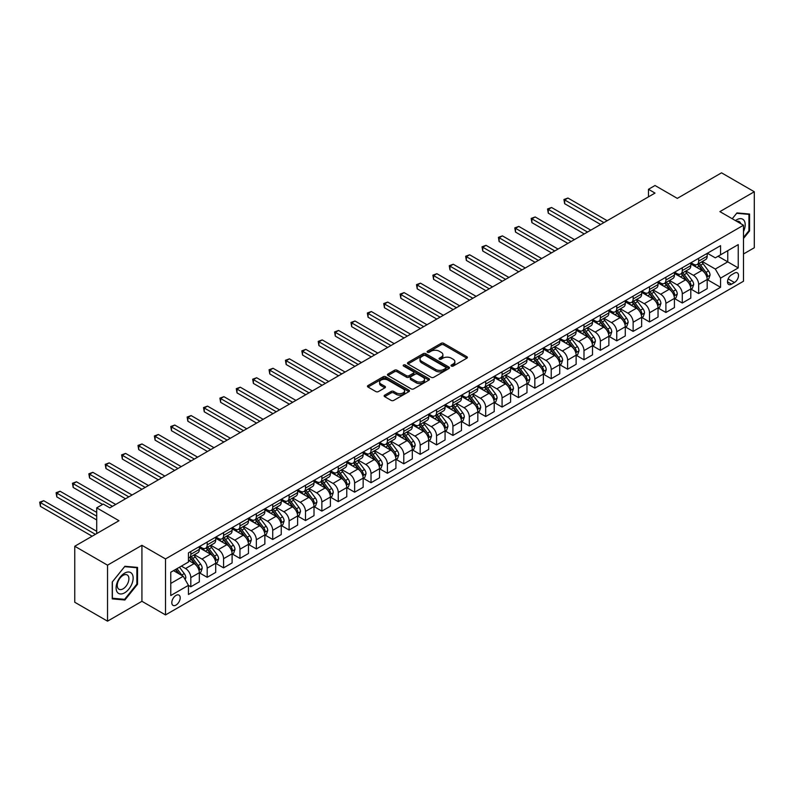 <?xml version="1.0" encoding="UTF-8"?>
<svg xmlns="http://www.w3.org/2000/svg" width="794" height="794" viewBox="0 0 794 794"><rect width="100%" height="100%" fill="white"/><g stroke="black" fill="none" stroke-linecap="round" stroke-linejoin="round"><path stroke-width="1.19" d="M451.389 366.074A1.27 0.734 0 0 0 453.195 366.074L466.862 358.183A1.816 1.052 0 0 0 467.398 357.439A1.816 1.052 0 0 0 466.862 356.695L443.707 343.326A1.816 1.052 0 0 0 441.136 343.326L427.47 351.216A1.27 0.734 0 0 0 427.093 351.742A1.27 0.734 0 0 0 427.47 352.258A1.27 0.734 0 0 0 429.266 352.258L431.033 351.236A5.826 3.365 0 0 1 439.271 351.236L441.196 352.347A5.826 3.365 0 0 1 442.903 354.729A5.826 3.365 0 0 1 441.196 357.102L439.429 358.124A1.27 0.734 0 0 0 439.052 358.65A1.27 0.734 0 0 0 439.429 359.166A1.27 0.734 0 0 0 441.236 359.166L443.002 358.144A5.826 3.365 0 0 1 451.23 358.144L453.166 359.255A5.826 3.365 0 0 1 454.863 361.637A5.826 3.365 0 0 1 453.166 364.009L451.389 365.032A1.27 0.734 0 0 0 451.022 365.558A1.27 0.734 0 0 0 451.389 366.074L451.389 365.032M176 605.088A5.935 3.424 120 0 0 179.881 599.857A5.935 3.424 120 0 0 178.968 595.103A5.935 3.424 120 0 0 176 595.401A5.935 3.424 120 0 0 172.129 600.621A5.935 3.424 120 0 0 173.032 605.375A5.935 3.424 120 0 0 176 605.088M384.663 395.174A1.816 1.052 0 0 0 384.127 395.908A1.816 1.052 0 0 0 384.663 396.653L391.154 400.404A1.816 1.052 0 0 0 393.725 400.404L408.91 391.641A1.816 1.052 0 0 0 409.446 390.896A1.816 1.052 0 0 0 408.91 390.152L385.755 376.783A1.816 1.052 0 0 0 383.184 376.783L367.999 385.556A1.816 1.052 0 0 0 367.463 386.291A1.816 1.052 0 0 0 367.999 387.035L375.85 391.571A1.816 1.052 0 0 0 378.42 391.571L384.921 387.819A1.816 1.052 0 0 0 385.447 387.075A1.816 1.052 0 0 0 384.921 386.331L381.031 384.088A4.863 2.809 0 0 1 379.601 382.103A4.863 2.809 0 0 1 382.609 379.502A4.863 2.809 0 0 1 387.909 380.108L403.154 388.911A4.863 2.809 0 0 1 404.583 390.896A4.863 2.809 0 0 1 401.575 393.496A4.863 2.809 0 0 1 396.266 392.881L393.725 391.422A1.816 1.052 0 0 0 391.154 391.422L384.663 395.174L384.663 396.653M743.492 253.991L754.3 247.748L754.3 191.751L721.538 172.834L677.302 198.371L655.02 185.508L648.47 189.3L655.02 193.081L109.82 507.852L103.26 504.071L96.709 507.852L96.709 533.578M107.527 565.169L107.527 621.166L141.928 601.296L141.928 545.309L107.527 565.169L74.755 546.252L118.991 520.715L96.709 507.852M141.928 545.309L165.519 558.926L743.492 225.238L743.492 281.235L165.519 614.923L165.519 558.926M754.3 191.751L719.9 211.621L743.492 225.238M431.162 377.309A1.816 1.052 0 0 0 433.732 377.309L448.918 368.545A1.816 1.052 0 0 0 449.454 367.801A1.816 1.052 0 0 0 448.918 367.056L425.763 353.687A1.816 1.052 0 0 0 423.192 353.687L408.007 362.451A1.816 1.052 0 0 0 407.471 363.195A1.816 1.052 0 0 0 408.007 363.94L431.162 377.309M404.077 366.352A1.27 0.734 0 0 1 405.367 366.53L405.367 365.012L428.909 378.609A1.816 1.052 0 0 1 429.445 379.353A1.816 1.052 0 0 1 428.909 380.098L413.734 388.862A1.816 1.052 0 0 1 411.163 388.862L388.008 375.493L394.499 371.761L394.499 370.252L388.008 374.004A1.816 1.052 0 0 0 387.472 374.748A1.816 1.052 0 0 0 388.008 375.493L388.008 374.004M394.499 371.761A1.816 1.052 0 0 1 397.069 371.761L397.069 370.252A1.816 1.052 0 0 0 394.499 370.252M397.069 370.252L406.468 375.671A1.816 1.052 0 0 0 409.039 375.671L413.346 373.19A1.816 1.052 0 0 0 413.882 372.446A1.816 1.052 0 0 0 413.346 371.701L403.57 366.054A1.27 0.734 0 0 1 403.193 365.538A1.27 0.734 0 0 1 403.987 364.853A1.27 0.734 0 0 1 405.367 365.012M107.527 621.166L74.755 602.249L74.755 546.252M734.44 273.136L731.562 274.803A5.747 3.315 120 0 0 727.81 279.865A5.747 3.315 120 0 0 728.684 284.47A5.747 3.315 120 0 0 731.562 284.183L734.44 282.515A5.747 3.315 120 0 0 738.202 277.453A5.747 3.315 120 0 0 737.318 272.848A5.747 3.315 120 0 0 734.44 273.136M707.385 253.276L715.315 257.852L720.555 254.824L720.555 245.664L188.456 552.872L188.456 562.033L170.76 572.246L170.76 595.55L188.456 585.337L188.456 594.488L720.555 287.289L720.555 278.128L715.315 269.047L702.283 261.524M720.555 254.824L738.241 244.612L738.241 267.915L720.555 278.128M141.928 601.296L165.519 614.923M648.47 189.3L648.47 196.862M718.064 256.264L727.761 261.861L727.761 250.666L738.241 244.612M715.315 269.047L727.761 261.861L738.241 267.915M170.76 583.441L183.206 576.255L173.509 570.658M188.456 585.406L190.808 586.776L190.808 577.615A7.414 4.278 -120 0 0 185.568 568.534L181.379 566.112M190.808 586.776L199.334 581.853L199.334 572.702A7.414 4.278 -120 0 0 194.083 563.621L188.456 560.365M199.522 572.891L207.194 577.317L207.194 568.157A7.414 4.278 -120 0 0 201.954 559.075L194.421 554.728M207.194 577.317L215.71 572.395L215.71 563.244A7.414 4.278 -120 0 0 210.47 554.162L199.334 547.731M215.908 563.432L223.58 567.859L223.58 558.698A7.414 4.278 -120 0 0 218.33 549.617L210.807 545.27M223.58 567.859L232.096 562.936L232.096 553.785A7.414 4.278 -120 0 0 226.856 544.704L215.71 538.272M232.295 553.974L239.957 558.4L239.957 549.24A7.414 4.278 -120 0 0 234.716 540.158L227.193 535.811M239.957 558.4L248.472 553.478L248.472 544.327A7.414 4.278 -120 0 0 243.232 535.245L232.096 528.814M248.671 544.515L256.343 548.942L256.343 539.781A7.414 4.278 -120 0 0 251.103 530.7L243.569 526.353M256.343 548.942L264.859 544.019L264.859 534.868A7.414 4.278 -120 0 0 259.618 525.787L248.472 519.355M265.057 535.057L272.719 539.483L272.719 530.323A7.414 4.278 -120 0 0 267.479 521.241L259.956 516.894M272.719 539.483L281.245 534.561L281.245 525.41A7.414 4.278 -120 0 0 276.004 516.328L264.859 509.897M281.443 525.598L289.105 530.025L289.105 520.864A7.414 4.278 -120 0 0 283.865 511.783L276.332 507.435M289.105 530.025L297.621 525.102L297.621 515.951A7.414 4.278 -120 0 0 292.381 506.87L281.245 500.438M297.819 516.14L305.492 520.566L305.492 511.405A7.414 4.278 -120 0 0 300.241 502.324L292.718 497.977M305.492 520.566L314.007 515.643L314.007 506.493A7.414 4.278 -120 0 0 308.767 497.411L297.621 490.98M314.206 506.681L321.868 511.108L321.868 501.947A7.414 4.278 -120 0 0 316.627 492.866L309.104 488.528M321.868 511.108L330.393 506.185L330.393 497.034A7.414 4.278 -120 0 0 325.143 487.953L314.007 481.521M330.582 497.223L338.254 501.649L338.254 492.488A7.414 4.278 -120 0 0 333.014 483.407L325.48 479.07M338.254 501.649L346.77 496.726L346.77 487.576A7.414 4.278 -120 0 0 341.529 478.494L330.393 472.063M346.968 487.764L354.63 492.191L354.63 483.03A7.414 4.278 -120 0 0 349.39 473.949L341.867 469.611M354.63 492.191L363.156 487.268L363.156 478.117A7.414 4.278 -120 0 0 357.915 469.036L346.77 462.604M363.354 478.306L371.016 482.732L371.016 473.571A7.414 4.278 -120 0 0 365.776 464.49L358.253 460.153M371.016 482.732L379.532 477.809L379.532 468.659A7.414 4.278 -120 0 0 374.292 459.577L363.156 453.146M379.731 468.847L387.403 473.274L387.403 464.113A7.414 4.278 -120 0 0 382.162 455.031L374.629 450.694M387.403 473.274L395.918 468.351L395.918 459.2A7.414 4.278 -120 0 0 390.678 450.119L379.532 443.687M396.117 459.389L403.779 463.815L403.779 454.654A7.414 4.278 -120 0 0 398.538 445.573L391.015 441.236M403.779 463.815L412.304 458.892L412.304 449.741A7.414 4.278 -120 0 0 407.054 440.66L395.918 434.229M412.493 449.93L420.165 454.357L420.165 445.196A7.414 4.278 -120 0 0 414.925 436.124L407.391 431.777M420.165 454.357L428.681 449.434L428.681 440.283A7.414 4.278 -120 0 0 423.44 431.202L412.304 424.77M428.879 440.472L436.551 444.898L436.551 435.737A7.414 4.278 -120 0 0 431.301 426.666L423.778 422.319M436.551 444.898L445.067 439.975L445.067 430.824A7.414 4.278 -120 0 0 439.826 421.743L428.681 415.312M445.265 431.013L452.927 435.44L452.927 426.279A7.414 4.278 -120 0 0 447.687 417.207L440.164 412.86M452.927 435.44L461.453 430.517L461.453 421.366A7.414 4.278 -120 0 0 456.203 412.284L445.067 405.853M461.642 421.554L469.314 425.981L469.314 416.82A7.414 4.278 -120 0 0 464.073 407.749L456.54 403.402M469.314 425.981L477.829 421.058L477.829 411.907A7.414 4.278 -120 0 0 472.589 402.826L461.453 396.395M478.028 412.096L485.69 416.522L485.69 407.362A7.414 4.278 -120 0 0 480.449 398.29L472.926 393.943M485.69 416.522L494.215 411.6L494.215 402.449A7.414 4.278 -120 0 0 488.975 393.367L477.829 386.936M494.414 402.637L502.076 407.064L502.076 397.913A7.414 4.278 -120 0 0 496.836 388.832L489.303 384.485M502.076 407.064L510.592 402.141L510.592 392.99A7.414 4.278 -120 0 0 505.351 383.909L494.215 377.478M510.79 393.179L518.462 397.605L518.462 388.455A7.414 4.278 -120 0 0 513.212 379.373L505.689 375.026M518.462 397.605L526.978 392.683L526.978 383.532A7.414 4.278 -120 0 0 521.737 374.45L510.592 368.019M527.176 383.72L534.838 388.147L534.838 378.996A7.414 4.278 -120 0 0 529.598 369.915L522.075 365.568M534.838 388.147L543.364 383.224L543.364 374.073A7.414 4.278 -120 0 0 538.114 364.992L526.978 358.56M543.553 374.262L551.225 378.688L551.225 369.538A7.414 4.278 -120 0 0 545.984 360.456L538.451 356.109M551.225 378.688L559.74 373.776L559.74 364.615A7.414 4.278 -120 0 0 554.5 355.533L543.364 349.102M559.939 364.803L567.611 369.23L567.611 360.079A7.414 4.278 -120 0 0 562.36 350.998L554.837 346.65M567.611 369.23L576.126 364.317L576.126 355.156A7.414 4.278 -120 0 0 570.886 346.075L559.74 339.643M576.325 355.345L583.987 359.771L583.987 350.62A7.414 4.278 -120 0 0 578.747 341.539L571.223 337.192M583.987 359.771L592.503 354.858L592.503 345.698A7.414 4.278 -120 0 0 587.262 336.616L576.126 330.185M592.701 345.886L600.373 350.313L600.373 341.162A7.414 4.278 -120 0 0 595.133 332.081L587.6 327.733M600.373 350.313L608.889 345.4L608.889 336.239A7.414 4.278 -120 0 0 603.648 327.158L592.503 320.726M609.087 336.428L616.749 340.854L616.749 331.703A7.414 4.278 -120 0 0 611.509 322.622L603.986 318.275M616.749 340.854L625.275 335.941L625.275 326.781A7.414 4.278 -120 0 0 620.035 317.699L608.889 311.268M625.474 326.969L633.136 331.396L633.136 322.245A7.414 4.278 -120 0 0 627.895 313.164L620.362 308.816M633.136 331.396L641.651 326.483L641.651 317.322A7.414 4.278 -120 0 0 636.411 308.241L625.275 301.809M641.85 317.511L649.522 321.937L649.522 312.786A7.414 4.278 -120 0 0 644.271 303.705L636.748 299.358M649.522 321.937L658.037 317.024L658.037 307.864A7.414 4.278 -120 0 0 652.797 298.782L641.651 292.351M658.236 308.052L665.898 312.479L665.898 303.328A7.414 4.278 -120 0 0 660.658 294.246L653.134 289.899M665.898 312.479L674.424 307.566L674.424 298.405A7.414 4.278 -120 0 0 669.173 289.324L658.037 282.892M674.612 298.594L682.284 303.02L682.284 293.869A7.414 4.278 -120 0 0 677.044 284.788L669.511 280.441M682.284 303.02L690.8 298.107L690.8 288.947A7.414 4.278 -120 0 0 685.559 279.865L674.424 273.434M690.998 289.135L698.66 293.562L698.66 284.411A7.414 4.278 -120 0 0 693.42 275.329L685.897 270.982M698.66 293.562L707.186 288.649L707.186 279.488A7.414 4.278 -120 0 0 701.946 270.407L690.8 263.975M690.998 262.735L693.42 264.134A7.414 4.278 -120 0 0 697.132 264.501A7.414 4.278 -120 0 0 698.66 261.107L698.66 258.308M674.612 272.193L677.044 273.593A7.414 4.278 -120 0 0 680.746 273.96A7.414 4.278 -120 0 0 682.284 270.565L682.284 267.767M658.236 281.642L660.658 283.051A7.414 4.278 -120 0 0 664.37 283.418A7.414 4.278 -120 0 0 665.898 280.024L665.898 277.215M641.85 291.1L644.271 292.51A7.414 4.278 -120 0 0 647.983 292.877A7.414 4.278 -120 0 0 649.522 289.482L649.522 286.674M625.474 300.559L627.895 301.958A7.414 4.278 -120 0 0 631.597 302.325A7.414 4.278 -120 0 0 633.136 298.941L633.136 296.132M609.087 310.017L611.509 311.417A7.414 4.278 -120 0 0 615.221 311.784A7.414 4.278 -120 0 0 616.749 308.4L616.749 305.591M592.701 319.476L595.133 320.875A7.414 4.278 -120 0 0 598.835 321.242A7.414 4.278 -120 0 0 600.373 317.848L600.373 315.049M576.325 328.934L578.747 330.334A7.414 4.278 -120 0 0 582.449 330.701A7.414 4.278 -120 0 0 583.987 327.307L583.987 324.508M559.939 338.393L562.36 339.792A7.414 4.278 -120 0 0 566.072 340.16A7.414 4.278 -120 0 0 567.611 336.765L567.611 333.966M543.553 347.851L545.984 349.251A7.414 4.278 -120 0 0 549.686 349.618A7.414 4.278 -120 0 0 551.225 346.224L551.225 343.425M527.176 357.31L529.598 358.709A7.414 4.278 -120 0 0 533.31 359.077A7.414 4.278 -120 0 0 534.838 355.682L534.838 352.883M510.79 366.768L513.212 368.168A7.414 4.278 -120 0 0 516.924 368.535A7.414 4.278 -120 0 0 518.462 365.141L518.462 362.342M494.414 376.227L496.836 377.626A7.414 4.278 -120 0 0 500.538 377.994A7.414 4.278 -120 0 0 502.076 374.599L502.076 371.8M478.028 385.686L480.449 387.085A7.414 4.278 -120 0 0 484.161 387.452A7.414 4.278 -120 0 0 485.69 384.058L485.69 381.259M461.642 395.144L464.073 396.543A7.414 4.278 -120 0 0 467.775 396.911A7.414 4.278 -120 0 0 469.314 393.516L469.314 390.717M445.265 404.603L447.687 406.002A7.414 4.278 -120 0 0 451.399 406.369A7.414 4.278 -120 0 0 452.927 402.975L452.927 400.176M428.879 414.061L431.301 415.461A7.414 4.278 -120 0 0 435.013 415.828A7.414 4.278 -120 0 0 436.551 412.433L436.551 409.635M412.493 423.52L414.925 424.919A7.414 4.278 -120 0 0 418.627 425.286A7.414 4.278 -120 0 0 420.165 421.892L420.165 419.093M396.117 432.978L398.538 434.378A7.414 4.278 -120 0 0 402.25 434.745A7.414 4.278 -120 0 0 403.779 431.35L403.779 428.552M379.731 442.437L382.162 443.836A7.414 4.278 -120 0 0 385.864 444.203A7.414 4.278 -120 0 0 387.403 440.809L387.403 438.01M363.354 451.895L365.776 453.295A7.414 4.278 -120 0 0 369.478 453.662A7.414 4.278 -120 0 0 371.016 450.267L371.016 447.469M346.968 461.354L349.39 462.753A7.414 4.278 -120 0 0 353.102 463.12A7.414 4.278 -120 0 0 354.63 459.726L354.63 456.927M330.582 470.812L333.014 472.212A7.414 4.278 -120 0 0 336.716 472.579A7.414 4.278 -120 0 0 338.254 469.185L338.254 466.386M314.206 480.271L316.627 481.67A7.414 4.278 -120 0 0 320.339 482.037A7.414 4.278 -120 0 0 321.868 478.643L321.868 475.844M297.819 489.729L300.241 491.129A7.414 4.278 -120 0 0 303.953 491.496A7.414 4.278 -120 0 0 305.492 488.102L305.492 485.303M281.443 499.188L283.865 500.587A7.414 4.278 -120 0 0 287.567 500.954A7.414 4.278 -120 0 0 289.105 497.56L289.105 494.761M265.057 508.646L267.479 510.046A7.414 4.278 -120 0 0 271.191 510.413A7.414 4.278 -120 0 0 272.719 507.019L272.719 504.22M248.671 518.105L251.103 519.504A7.414 4.278 -120 0 0 254.805 519.871A7.414 4.278 -120 0 0 256.343 516.477L256.343 513.678M232.295 527.563L234.716 528.963A7.414 4.278 -120 0 0 238.418 529.33A7.414 4.278 -120 0 0 239.957 525.936L239.957 523.137M215.908 537.022L218.33 538.421A7.414 4.278 -120 0 0 222.042 538.789A7.414 4.278 -120 0 0 223.58 535.394L223.58 532.595M199.522 546.48L201.954 547.88A7.414 4.278 -120 0 0 205.656 548.247A7.414 4.278 -120 0 0 207.194 544.853L207.194 542.054M707.385 279.677L720.555 287.289M697.132 264.501L705.648 259.578A7.414 4.278 -120 0 0 707.186 256.184L707.186 253.385M680.746 273.96L689.261 269.037A7.414 4.278 -120 0 0 690.8 265.643L690.8 262.844M664.37 283.418L672.885 278.496A7.414 4.278 -120 0 0 674.424 275.101L674.424 272.302M647.983 292.877L656.499 287.954A7.414 4.278 -120 0 0 658.037 284.56L658.037 281.761M631.597 302.325L640.123 297.413A7.414 4.278 -120 0 0 641.651 294.018L641.651 291.219M615.221 311.784L623.737 306.871A7.414 4.278 -120 0 0 625.275 303.477L625.275 300.678M598.835 321.242L607.35 316.33A7.414 4.278 -120 0 0 608.889 312.935L608.889 310.136M582.449 330.701L590.974 325.788A7.414 4.278 -120 0 0 592.503 322.394L592.503 319.595M566.072 340.16L574.588 335.247A7.414 4.278 -120 0 0 576.126 331.852L576.126 329.053M549.686 349.618L558.212 344.705A7.414 4.278 -120 0 0 559.74 341.311L559.74 338.512M533.31 359.077L541.826 354.164A7.414 4.278 -120 0 0 543.364 350.769L543.364 347.971M516.924 368.535L525.439 363.622A7.414 4.278 -120 0 0 526.978 360.228L526.978 357.429M500.538 377.994L509.063 373.081A7.414 4.278 -120 0 0 510.592 369.686L510.592 366.888M484.161 387.452L492.677 382.539A7.414 4.278 -120 0 0 494.215 379.145L494.215 376.346M467.775 396.911L476.291 391.998A7.414 4.278 -120 0 0 477.829 388.603L477.829 385.805M451.399 406.369L459.915 401.456A7.414 4.278 -120 0 0 461.453 398.062L461.453 395.263M435.013 415.828L443.528 410.915A7.414 4.278 -120 0 0 445.067 407.521L445.067 404.722M418.627 425.286L427.152 420.373A7.414 4.278 -120 0 0 428.681 416.979L428.681 414.18M402.25 434.745L410.766 429.832A7.414 4.278 -120 0 0 412.304 426.438L412.304 423.639M385.864 444.203L394.38 439.29A7.414 4.278 -120 0 0 395.918 435.896L395.918 433.097M369.478 453.662L378.004 448.749A7.414 4.278 -120 0 0 379.532 445.355L379.532 442.556M353.102 463.12L361.617 458.207A7.414 4.278 -120 0 0 363.156 454.813L363.156 452.004M336.716 472.579L345.231 467.666A7.414 4.278 -120 0 0 346.77 464.272L346.77 461.463M320.339 482.037L328.855 477.115A7.414 4.278 -120 0 0 330.393 473.73L330.393 470.921M303.953 491.496L312.469 486.573A7.414 4.278 -120 0 0 314.007 483.189L314.007 480.38M287.567 500.954L296.093 496.032A7.414 4.278 -120 0 0 297.621 492.637L297.621 489.838M271.191 510.413L279.706 505.49A7.414 4.278 -120 0 0 281.245 502.096L281.245 499.297M254.805 519.871L263.32 514.949A7.414 4.278 -120 0 0 264.859 511.554L264.859 508.756M238.418 529.33L246.944 524.407A7.414 4.278 -120 0 0 248.472 521.013L248.472 518.214M222.042 538.789L230.558 533.866A7.414 4.278 -120 0 0 232.096 530.471L232.096 527.673M205.656 548.247L214.182 543.324A7.414 4.278 -120 0 0 215.71 539.93L215.71 537.131M188.456 558.003A7.414 4.278 -120 0 0 189.28 557.706L197.795 552.783A7.414 4.278 -120 0 0 199.334 549.388L199.334 546.59M189.28 557.706A7.414 4.278 -120 0 0 190.808 554.311L190.808 551.512M183.206 576.255L188.456 585.337M743.492 238.488L749.586 230.905L749.586 214.043L736.931 212.911L732.247 218.747L736.673 213.288L748.931 214.38L748.931 230.717L743.492 237.485M112.242 598.875L124.886 600.006L137.531 584.265L137.531 567.402L124.886 566.281L112.242 582.012L112.242 598.875M748.931 230.528L749.586 230.905M136.876 583.888L137.531 584.265M123.556 599.232L124.886 600.006M451.905 366.252L453.166 365.528A5.826 3.365 0 0 0 454.863 363.146L454.863 361.637M442.903 354.729L442.903 356.238A5.826 3.365 0 0 1 441.196 358.62L439.936 359.345M466.842 358.193L443.707 344.844A1.816 1.052 0 0 0 441.136 344.844L427.976 352.437M448.918 367.056L448.918 368.545L425.763 355.206A1.816 1.052 0 0 0 423.192 355.206L408.037 363.95L408.007 362.451M445.702 368.317A1.27 0.734 0 0 0 446.079 367.801A1.27 0.734 0 0 0 445.702 367.285L425.376 355.543A1.27 0.734 0 0 0 423.579 355.543L421.713 356.625A5.826 3.365 0 0 0 420.006 358.997A5.826 3.365 0 0 0 421.713 361.379L435.598 369.399A5.826 3.365 0 0 0 443.836 369.399L445.702 368.317L445.702 369.835A1.27 0.734 0 0 0 446.079 369.309L446.079 367.801M420.006 358.997L420.006 360.516A5.826 3.365 0 0 0 421.713 362.888L421.713 361.379M445.702 369.835L443.836 370.907A5.826 3.365 0 0 1 435.598 370.907L421.713 362.888M397.069 371.761L406.468 377.19A1.816 1.052 0 0 0 409.039 377.19L413.346 374.699A1.816 1.052 0 0 0 413.882 373.954L413.882 372.446M405.367 366.53L428.889 380.108M416.205 381.299A4.863 2.809 0 0 0 421.515 381.904A4.863 2.809 0 0 0 424.522 379.314A4.863 2.809 0 0 0 423.093 377.329L417.723 374.222A1.816 1.052 0 0 0 415.153 374.222L410.835 376.713A1.816 1.052 0 0 0 410.309 377.458A1.816 1.052 0 0 0 410.835 378.202L416.205 381.299L416.205 382.817A4.863 2.809 0 0 0 421.515 383.423A4.863 2.809 0 0 0 424.522 380.822L424.522 379.314M410.309 377.458L410.309 378.966A1.816 1.052 0 0 0 410.835 379.711L410.835 378.202M416.205 382.817L410.835 379.711M404.583 390.896L404.583 392.415A4.863 2.809 0 0 1 401.575 395.005A4.863 2.809 0 0 1 396.266 394.4L393.725 392.931A1.816 1.052 0 0 0 391.154 392.931L384.683 396.672M379.601 382.103L379.601 383.611A4.863 2.809 0 0 0 381.031 385.596L381.031 384.088M384.892 387.829L381.031 385.596M408.88 391.66L385.755 378.301A1.816 1.052 0 0 0 383.184 378.301L368.029 387.055M707.186 279.796L708.754 278.883L710.064 275.101A4.913 2.839 -120 0 0 708.496 270.923L703.147 263.767A14.183 8.188 -120 0 0 701.598 261.921M696.269 267.141A14.183 8.188 -120 0 0 693.37 264.094M706.739 276.788L707.414 275.31A4.913 2.839 -120 0 0 706.005 272.352L700.655 265.206A14.183 8.188 -120 0 0 699.107 263.36M697.787 264.114A11.771 6.799 60 0 1 699.722 266.318L704.248 272.362M607.182 220.702L567.938 198.034L564.653 199.929L564.653 203.711L600.631 224.484M697.539 264.263A14.183 8.188 60 0 1 699.077 266.119L702.64 270.873M564.653 203.711L563.939 199.512L603.906 222.588M563.939 199.512L567.938 198.034M690.8 289.254L692.378 288.341L693.688 284.56A4.913 2.839 -120 0 0 692.12 280.381L686.76 273.225A14.183 8.188 -120 0 0 685.212 271.379M679.892 276.6A14.183 8.188 -120 0 0 676.984 273.553M690.353 286.247L691.028 284.768A4.913 2.839 -120 0 0 689.629 281.81L684.269 274.664A14.183 8.188 -120 0 0 682.721 272.818M681.401 273.573A11.771 6.799 60 0 1 683.336 275.776L687.872 281.82M590.805 230.151L551.552 207.492L548.277 209.388L548.277 213.169L584.255 233.942M681.153 273.722A14.183 8.188 60 0 1 682.701 275.578L686.264 280.332M548.277 213.169L547.552 208.971L587.53 232.047M547.552 208.971L551.552 207.492M674.424 298.713L675.992 297.8L677.302 294.018A4.913 2.839 -120 0 0 675.734 289.84L670.384 282.684A14.183 8.188 -120 0 0 668.836 280.838M663.506 286.048A14.183 8.188 -120 0 0 660.608 283.011M673.967 295.705L674.652 294.227A4.913 2.839 -120 0 0 673.243 291.269L667.893 284.123A14.183 8.188 -120 0 0 666.345 282.277M665.025 283.031A11.771 6.799 60 0 1 666.96 285.235L671.486 291.279M574.419 239.609L535.166 216.951L531.891 218.846L531.891 222.628L567.869 243.401M664.767 283.18A14.183 8.188 60 0 1 666.315 285.036L669.878 289.79M531.891 222.628L531.176 218.429L571.144 241.505M531.176 218.429L535.166 216.951M658.037 308.171L659.606 307.258L660.916 303.477A4.913 2.839 -120 0 0 659.348 299.298L653.998 292.142A14.183 8.188 -120 0 0 652.45 290.296M647.12 295.507A14.183 8.188 -120 0 0 644.222 292.47M657.591 305.164L658.266 303.685A4.913 2.839 -120 0 0 656.866 300.728L651.507 293.582A14.183 8.188 -120 0 0 649.958 291.726M648.638 292.49A11.771 6.799 60 0 1 650.574 294.693L655.1 300.737M558.043 249.068L518.79 226.409L515.514 228.305L515.514 232.086L551.483 252.859M648.39 292.639A14.183 8.188 60 0 1 649.939 294.495L653.492 299.239M515.514 232.086L514.79 227.888L554.758 250.964M514.79 227.888L518.79 226.409M641.651 317.63L643.229 316.717L644.539 312.935A4.913 2.839 -120 0 0 642.971 308.757L637.612 301.601A14.183 8.188 -120 0 0 636.063 299.755M630.744 304.965A14.183 8.188 -120 0 0 627.836 301.928M641.205 314.623L641.889 313.144A4.913 2.839 -120 0 0 640.48 310.186L635.121 303.04A14.183 8.188 -120 0 0 633.582 301.184M632.262 301.948A11.771 6.799 60 0 1 634.188 304.152L638.723 310.196M541.657 258.526L502.404 235.868L499.128 237.763L499.128 241.545L535.106 262.318M632.004 302.097A14.183 8.188 60 0 1 633.552 303.953L637.116 308.697M499.128 241.545L498.404 237.346L538.382 260.422M498.404 237.346L502.404 235.868M743.492 231.59A12.049 6.957 120 0 0 744.047 220.444A12.049 6.957 120 0 0 735.452 220.593M740.733 223.64A8.248 4.764 120 0 0 740.177 222.449A8.248 4.764 120 0 0 739.244 221.586A8.248 4.764 120 0 0 736.723 221.328M748.117 213.914L748.931 214.38M124.628 573.149A12.049 6.957 120 0 0 116.103 587.907A12.049 6.957 120 0 0 124.628 592.82A12.049 6.957 120 0 0 133.144 578.072A12.049 6.957 120 0 0 124.628 573.149M123.08 575.362A8.248 4.764 120 0 0 117.691 582.627A8.248 4.764 120 0 0 118.951 589.237A8.248 4.764 120 0 0 123.08 588.83A8.248 4.764 120 0 0 128.459 581.555A8.248 4.764 120 0 0 127.199 574.945A8.248 4.764 120 0 0 123.08 575.362M136.876 584.086L124.628 599.331L112.371 598.229L112.371 581.893L124.628 566.648L136.876 567.74L136.876 584.086M136.072 567.273L136.876 567.74M625.275 327.088L626.843 326.175L628.153 322.394A4.913 2.839 -120 0 0 626.585 318.215L621.236 311.059A14.183 8.188 -120 0 0 619.687 309.213M614.358 314.424A14.183 8.188 -120 0 0 611.459 311.387M624.828 324.081L625.503 322.602A4.913 2.839 -120 0 0 624.094 319.645L618.744 312.499A14.183 8.188 -120 0 0 617.196 310.643M615.876 311.407A11.771 6.799 60 0 1 617.811 313.6L622.337 319.654M525.271 267.985L486.017 245.326L482.742 247.222L482.742 251.003L518.72 271.776M615.618 311.556A14.183 8.188 60 0 1 617.166 313.412L620.729 318.156M482.742 251.003L482.027 246.805L521.995 269.881M482.027 246.805L486.017 245.326M608.889 336.547L610.467 335.634L611.777 331.852A4.913 2.839 -120 0 0 610.209 327.664L604.849 320.518A14.183 8.188 -120 0 0 603.301 318.672M597.981 323.883A14.183 8.188 -120 0 0 595.073 320.845M608.442 333.53L609.117 332.061A4.913 2.839 -120 0 0 607.718 329.103L602.358 321.957A14.183 8.188 -120 0 0 600.81 320.101M599.49 320.865A11.771 6.799 60 0 1 601.425 323.059L605.961 329.113M508.894 277.443L469.641 254.785L466.366 256.68L466.366 260.462L502.334 281.235M599.242 321.014A14.183 8.188 60 0 1 600.79 322.87L604.343 327.614M466.366 260.462L465.641 256.264L505.619 279.339M465.641 256.264L469.641 254.785M592.503 346.005L594.081 345.092L595.391 341.311A4.913 2.839 -120 0 0 593.823 337.122L588.463 329.976A14.183 8.188 -120 0 0 586.925 328.13M581.595 333.341A14.183 8.188 -120 0 0 578.697 330.304M592.056 342.988L592.741 341.519A4.913 2.839 -120 0 0 591.332 338.562L585.982 331.416A14.183 8.188 -120 0 0 584.434 329.56M583.114 330.324A11.771 6.799 60 0 1 585.039 332.517L589.575 338.572M492.508 286.902L453.255 264.243L449.98 266.139L449.98 269.92L485.958 290.693M582.856 330.473A14.183 8.188 60 0 1 584.404 332.329L587.967 337.073M449.98 269.92L449.255 265.722L489.233 288.798M449.255 265.722L453.255 264.243M576.126 355.464L577.695 354.551L579.005 350.769A4.913 2.839 -120 0 0 577.437 346.581L572.087 339.435A14.183 8.188 -120 0 0 570.539 337.589M565.209 342.8A14.183 8.188 -120 0 0 562.311 339.763M575.68 352.447L576.355 350.978A4.913 2.839 -120 0 0 574.955 348.02L569.596 340.874A14.183 8.188 -120 0 0 568.047 339.018M566.727 339.782A11.771 6.799 60 0 1 568.663 341.976L573.189 348.03M476.122 296.361L436.879 273.702L433.593 275.597L433.593 279.379L469.572 300.152M566.479 339.931A14.183 8.188 60 0 1 568.018 341.787L571.581 346.531M433.593 279.379L432.879 275.181L472.847 298.256M432.879 275.181L436.879 273.702M559.74 364.922L561.318 364.009L562.628 360.228A4.913 2.839 -120 0 0 561.06 356.04L555.701 348.894A14.183 8.188 -120 0 0 554.152 347.038M548.833 352.258A14.183 8.188 -120 0 0 545.925 349.221M559.294 361.905L559.978 360.436A4.913 2.839 -120 0 0 558.569 357.479L553.21 350.333A14.183 8.188 -120 0 0 551.661 348.477M550.351 349.241A11.771 6.799 60 0 1 552.277 351.434L556.812 357.489M459.746 305.819L420.492 283.16L417.217 285.056L417.217 288.837L453.195 309.6M550.093 349.39A14.183 8.188 60 0 1 551.641 351.246L555.205 355.99M417.217 288.837L416.493 284.639L456.471 307.715M416.493 284.639L420.492 283.16M543.364 374.381L544.932 373.468L546.242 369.686A4.913 2.839 -120 0 0 544.674 365.498L539.325 358.352A14.183 8.188 -120 0 0 537.776 356.496M532.446 361.717A14.183 8.188 -120 0 0 529.548 358.68M542.917 371.364L543.592 369.895A4.913 2.839 -120 0 0 542.183 366.937L536.833 359.791A14.183 8.188 -120 0 0 535.285 357.935M533.965 358.699A11.771 6.799 60 0 1 535.9 360.893L540.426 366.947M443.36 315.278L404.106 292.619L400.831 294.514L400.831 298.296L436.809 319.059M533.707 358.848A14.183 8.188 60 0 1 535.255 360.694L538.818 365.448M400.831 298.296L400.116 294.098L440.084 317.173M400.116 294.098L404.106 292.619M526.978 383.83L528.546 382.926L529.856 379.145A4.913 2.839 -120 0 0 528.298 374.957L522.938 367.811A14.183 8.188 -120 0 0 521.39 365.955M516.07 371.175A14.183 8.188 -120 0 0 513.162 368.138M526.531 380.822L527.206 379.353A4.913 2.839 -120 0 0 525.807 376.396L520.447 369.25A14.183 8.188 -120 0 0 518.899 367.394M517.579 368.158A11.771 6.799 60 0 1 519.514 370.351L524.05 376.406M426.983 324.736L387.73 302.077L384.455 303.973L384.455 307.754L420.423 328.518M517.331 368.307A14.183 8.188 60 0 1 518.879 370.153L522.432 374.907M384.455 307.754L383.73 303.556L423.698 326.632M383.73 303.556L387.73 302.077M510.592 393.288L512.17 392.385L513.48 388.603A4.913 2.839 -120 0 0 511.912 384.415L506.552 377.269A14.183 8.188 -120 0 0 505.004 375.413M499.684 380.634A14.183 8.188 -120 0 0 496.776 377.597M510.145 390.281L510.83 388.812A4.913 2.839 -120 0 0 509.42 385.854L504.061 378.708A14.183 8.188 -120 0 0 502.523 376.852M501.203 377.616A11.771 6.799 60 0 1 503.128 379.81L507.664 385.864M410.597 334.195L371.344 311.536L368.069 313.432L368.069 317.213L404.047 337.976M500.945 377.765A14.183 8.188 60 0 1 502.493 379.611L506.056 384.365M368.069 317.213L367.344 313.015L407.322 336.09M367.344 313.015L371.344 311.536M494.215 402.747L495.784 401.843L497.094 398.062A4.913 2.839 -120 0 0 495.525 393.874L490.176 386.728A14.183 8.188 -120 0 0 488.628 384.872M483.298 390.092A14.183 8.188 -120 0 0 480.4 387.055M493.769 399.739L494.444 398.27A4.913 2.839 -120 0 0 493.034 395.313L487.685 388.167A14.183 8.188 -120 0 0 486.136 386.311M484.816 387.075A11.771 6.799 60 0 1 486.752 389.268L491.278 395.323M394.211 343.653L354.968 320.994L351.682 322.89L351.682 326.671L387.661 347.435M484.568 387.224A14.183 8.188 60 0 1 486.107 389.07L489.67 393.824M351.682 326.671L350.968 322.473L390.936 345.549M350.968 322.473L354.968 320.994M477.829 412.205L479.407 411.302L480.717 407.521A4.913 2.839 -120 0 0 479.149 403.332L473.79 396.186A14.183 8.188 -120 0 0 472.241 394.33M466.922 399.551A14.183 8.188 -120 0 0 464.014 396.514M477.383 409.198L478.057 407.729A4.913 2.839 -120 0 0 476.658 404.771L471.299 397.625A14.183 8.188 -120 0 0 469.75 395.769M468.43 396.534A11.771 6.799 60 0 1 470.366 398.727L474.901 404.781M377.835 353.112L338.581 330.453L335.306 332.339L335.306 336.13L371.274 356.893M468.182 396.682A14.183 8.188 60 0 1 469.73 398.528L473.284 403.283M335.306 336.13L334.582 331.932L374.56 355.007M334.582 331.932L338.581 330.453M461.453 421.664L463.021 420.76L464.331 416.979A4.913 2.839 -120 0 0 462.763 412.791L457.413 405.645A14.183 8.188 -120 0 0 455.865 403.789M450.535 409.009A14.183 8.188 -120 0 0 447.637 405.972M460.996 418.656L461.681 417.187A4.913 2.839 -120 0 0 460.272 414.23L454.922 407.084A14.183 8.188 -120 0 0 453.374 405.228M452.054 405.992A11.771 6.799 60 0 1 453.979 408.185L458.515 414.24M361.449 362.57L322.195 339.911L318.92 341.797L318.92 345.589L354.898 366.352M451.796 406.141A14.183 8.188 60 0 1 453.344 407.987L456.907 412.741M318.92 345.589L318.205 341.39L358.173 364.466M318.205 341.39L322.195 339.911M445.067 431.122L446.635 430.219L447.945 426.438A4.913 2.839 -120 0 0 446.377 422.249L441.027 415.103A14.183 8.188 -120 0 0 439.479 413.247M434.149 418.468A14.183 8.188 -120 0 0 431.251 415.431M444.62 428.115L445.295 426.646A4.913 2.839 -120 0 0 443.896 423.688L438.536 416.542A14.183 8.188 -120 0 0 436.988 414.686M435.668 415.451A11.771 6.799 60 0 1 437.603 417.644L442.129 423.698M345.062 372.029L305.819 349.37L302.544 351.256L302.544 355.047L338.512 375.81M435.42 415.599A14.183 8.188 60 0 1 436.968 417.446L440.521 422.2M302.544 355.047L301.819 350.849L341.787 373.924M301.819 350.849L305.819 349.37M428.681 440.581L430.259 439.678L431.569 435.896A4.913 2.839 -120 0 0 430.001 431.708L424.641 424.562A14.183 8.188 -120 0 0 423.093 422.706M417.773 427.926A14.183 8.188 -120 0 0 414.865 424.889M428.234 437.573L428.919 436.104A4.913 2.839 -120 0 0 427.509 433.147L422.15 426.001A14.183 8.188 -120 0 0 420.602 424.145M419.292 424.909A11.771 6.799 60 0 1 421.217 427.103L425.753 433.157M328.686 381.487L289.433 358.828L286.158 360.714L286.158 364.506L322.136 385.269M419.034 425.058A14.183 8.188 60 0 1 420.582 426.904L424.145 431.658M286.158 364.506L285.433 360.297L325.411 383.383M285.433 360.297L289.433 358.828M412.304 450.039L413.873 449.136L415.183 445.355A4.913 2.839 -120 0 0 413.614 441.166L408.265 434.02A14.183 8.188 -120 0 0 406.717 432.164M401.387 437.385A14.183 8.188 -120 0 0 398.489 434.348M411.858 447.032L412.533 445.563A4.913 2.839 -120 0 0 411.123 442.605L405.774 435.459A14.183 8.188 -120 0 0 404.225 433.603M402.905 434.368A11.771 6.799 60 0 1 404.841 436.561L409.367 442.615M312.3 390.946L273.047 368.287L269.771 370.173L269.771 373.964L305.75 394.727M402.647 434.517A14.183 8.188 60 0 1 404.196 436.363L407.759 441.117M269.771 373.964L269.057 369.756L309.025 392.841M269.057 369.756L273.047 368.287M395.918 459.498L397.496 458.595L398.806 454.813A4.913 2.839 -120 0 0 397.238 450.625L391.879 443.479A14.183 8.188 -120 0 0 390.33 441.623M385.011 446.843A14.183 8.188 -120 0 0 382.103 443.806M395.472 456.49L396.146 455.022A4.913 2.839 -120 0 0 394.747 452.064L389.388 444.918A14.183 8.188 -120 0 0 387.839 443.062M386.519 443.826A11.771 6.799 60 0 1 388.455 446.02L392.99 452.074M295.924 400.404L256.67 377.746L253.395 379.631L253.395 383.423L289.363 404.186M386.271 443.975A14.183 8.188 60 0 1 387.819 445.821L391.373 450.575M253.395 383.423L252.671 379.214L292.649 402.3M252.671 379.214L256.67 377.746M379.532 468.956L381.11 468.053L382.42 464.272A4.913 2.839 -120 0 0 380.852 460.083L375.493 452.937A14.183 8.188 -120 0 0 373.954 451.081M368.624 456.302A14.183 8.188 -120 0 0 365.716 453.265M379.085 465.949L379.77 464.48A4.913 2.839 -120 0 0 378.361 461.522L373.011 454.376A14.183 8.188 -120 0 0 371.463 452.52M370.143 453.285A11.771 6.799 60 0 1 372.068 455.478L376.604 461.532M279.538 409.863L240.284 387.204L237.009 389.09L237.009 392.881L272.987 413.644M369.885 453.434A14.183 8.188 60 0 1 371.433 455.28L374.996 460.034M237.009 392.881L236.284 388.673L276.262 411.758M236.284 388.673L240.284 387.204M363.156 478.415L364.724 477.512L366.034 473.73A4.913 2.839 -120 0 0 364.466 469.542L359.116 462.396A14.183 8.188 -120 0 0 357.568 460.54M352.238 465.76A14.183 8.188 -120 0 0 349.34 462.723M362.709 475.408L363.384 473.939A4.913 2.839 -120 0 0 361.975 470.981L356.625 463.835A14.183 8.188 -120 0 0 355.077 461.979M353.757 462.743A11.771 6.799 60 0 1 355.692 464.937L360.218 470.991M263.151 419.321L223.908 396.663L220.623 398.548L220.623 402.34L256.601 423.103M353.509 462.892A14.183 8.188 60 0 1 355.047 464.738L358.61 469.492M220.623 402.34L219.908 398.131L259.876 421.217M219.908 398.131L223.908 396.663M346.77 487.873L348.348 486.97L349.658 483.189A4.913 2.839 -120 0 0 348.09 479L342.73 471.854A14.183 8.188 -120 0 0 341.182 469.998M335.862 475.219A14.183 8.188 -120 0 0 332.954 472.182M346.323 484.866L346.998 483.397A4.913 2.839 -120 0 0 345.598 480.439L340.239 473.293A14.183 8.188 -120 0 0 338.691 471.438M337.371 472.202A11.771 6.799 60 0 1 339.306 474.395L343.842 480.449M246.775 428.78L207.522 406.121L204.247 408.007L204.247 411.788L240.225 432.561M337.122 472.351A14.183 8.188 60 0 1 338.671 474.197L342.234 478.951M204.247 411.788L203.522 407.59L243.5 430.676M203.522 407.59L207.522 406.121M330.393 497.332L331.961 496.429L333.272 492.637A4.913 2.839 -120 0 0 331.703 488.459L326.354 481.313A14.183 8.188 -120 0 0 324.806 479.457M319.476 484.677A14.183 8.188 -120 0 0 316.578 481.64M329.937 494.325L330.622 492.856A4.913 2.839 -120 0 0 329.212 489.898L323.863 482.752A14.183 8.188 -120 0 0 322.314 480.896M320.994 481.66A11.771 6.799 60 0 1 322.93 483.854L327.456 489.908M230.389 438.238L191.136 415.58L187.86 417.465L187.86 421.247L223.839 442.02M320.736 481.799A14.183 8.188 60 0 1 322.285 483.655L325.848 488.409M187.86 421.247L187.146 417.048L227.114 440.134M187.146 417.048L191.136 415.58M314.007 506.79L315.575 505.887L316.885 502.096A4.913 2.839 -120 0 0 315.317 497.917L309.968 490.771A14.183 8.188 -120 0 0 308.419 488.915M303.09 494.136A14.183 8.188 -120 0 0 300.192 491.099M313.561 503.783L314.235 502.314A4.913 2.839 -120 0 0 312.836 499.357L307.477 492.211A14.183 8.188 -120 0 0 305.928 490.355M304.608 491.119A11.771 6.799 60 0 1 306.544 493.312L311.069 499.366M214.013 447.697L174.759 425.038L171.484 426.924L171.484 430.705L207.452 451.478M304.36 491.258A14.183 8.188 60 0 1 305.908 493.114L309.462 497.868M171.484 430.705L170.76 426.507L210.728 449.593M170.76 426.507L174.759 425.038M297.621 516.249L299.199 515.346L300.509 511.554A4.913 2.839 -120 0 0 298.941 507.376L293.582 500.23A14.183 8.188 -120 0 0 292.033 498.374M286.713 503.594A14.183 8.188 -120 0 0 283.805 500.557M297.174 513.242L297.859 511.773A4.913 2.839 -120 0 0 296.45 508.815L291.09 501.669A14.183 8.188 -120 0 0 289.552 499.813M288.232 500.577A11.771 6.799 60 0 1 290.157 502.771L294.693 508.825M197.627 457.155L158.373 434.497L155.098 436.382L155.098 440.164L191.076 460.937M287.974 500.716A14.183 8.188 60 0 1 289.522 502.572L293.085 507.326M155.098 440.164L154.373 435.966L194.351 459.051M154.373 435.966L158.373 434.497M281.245 525.707L282.813 524.804L284.123 521.013A4.913 2.839 -120 0 0 282.555 516.834L277.205 509.688A14.183 8.188 -120 0 0 275.657 507.832M270.327 513.053A14.183 8.188 -120 0 0 267.429 510.016M280.798 522.7L281.473 521.231A4.913 2.839 -120 0 0 280.064 518.274L274.714 511.128A14.183 8.188 -120 0 0 273.166 509.272M271.846 510.036A11.771 6.799 60 0 1 273.781 512.229L278.307 518.274M181.24 466.614L141.987 443.955L138.712 445.841L138.712 449.622L174.69 470.395M271.588 510.175A14.183 8.188 60 0 1 273.136 512.031L276.699 516.785M138.712 449.622L137.997 445.424L177.965 468.5M137.997 445.424L141.987 443.955M264.859 535.166L266.437 534.263L267.747 530.471A4.913 2.839 -120 0 0 266.179 526.293L260.819 519.147A14.183 8.188 -120 0 0 259.271 517.291M253.951 522.512A14.183 8.188 -120 0 0 251.043 519.475M264.412 532.159L265.087 530.68A4.913 2.839 -120 0 0 263.687 527.732L258.328 520.586A14.183 8.188 -120 0 0 256.78 518.73M255.46 519.494A11.771 6.799 60 0 1 257.395 521.688L261.931 527.732M164.864 476.072L125.611 453.414L122.336 455.299L122.336 459.081L158.304 479.854M255.211 519.633A14.183 8.188 60 0 1 256.76 521.489L260.313 526.243M122.336 459.081L121.611 454.883L161.589 477.958M121.611 454.883L125.611 453.414M248.472 544.624L250.05 543.721L251.361 539.93A4.913 2.839 -120 0 0 249.792 535.751L244.433 528.606A14.183 8.188 -120 0 0 242.895 526.75M237.565 531.97A14.183 8.188 -120 0 0 234.667 528.933M248.026 541.617L248.711 540.138A4.913 2.839 -120 0 0 247.301 537.191L241.952 530.045A14.183 8.188 -120 0 0 240.403 528.189M239.083 528.953A11.771 6.799 60 0 1 241.009 531.146L245.545 537.191M148.478 485.531L109.225 462.872L105.949 464.758L105.949 468.539L141.928 489.312M238.825 529.092A14.183 8.188 60 0 1 240.374 530.948L243.937 535.702M105.949 468.539L105.225 464.341L145.203 487.417M105.225 464.341L109.225 462.872M232.096 554.083L233.664 553.18L234.974 549.388A4.913 2.839 -120 0 0 233.406 545.21L228.057 538.064A14.183 8.188 -120 0 0 226.508 536.208M221.179 541.429A14.183 8.188 -120 0 0 218.281 538.392M231.65 551.076L232.324 549.597A4.913 2.839 -120 0 0 230.925 546.649L225.565 539.503A14.183 8.188 -120 0 0 224.017 537.647M222.697 538.411A11.771 6.799 60 0 1 224.633 540.605L229.158 546.649M132.092 494.99L92.848 472.331L89.563 474.217L89.563 477.998L125.541 498.771M222.449 538.55A14.183 8.188 60 0 1 223.987 540.406L227.55 545.16M89.563 477.998L88.849 473.8L128.817 496.875M88.849 473.8L92.848 472.331M215.71 563.541L217.288 562.638L218.598 558.847A4.913 2.839 -120 0 0 217.03 554.669L211.67 547.523A14.183 8.188 -120 0 0 210.122 545.667M204.802 550.887A14.183 8.188 -120 0 0 201.894 547.85M215.263 560.534L215.948 559.055A4.913 2.839 -120 0 0 214.539 556.108L209.179 548.962A14.183 8.188 -120 0 0 207.631 547.106M206.321 547.87A11.771 6.799 60 0 1 208.246 550.063L212.782 556.108M115.716 504.448L76.462 481.789L73.187 483.675L73.187 487.456L102.605 504.448M206.063 548.009A14.183 8.188 60 0 1 207.611 549.865L211.174 554.619M73.187 487.456L72.462 483.258L112.44 506.334M72.462 483.258L76.462 481.789M199.334 573L200.902 572.097L202.212 568.306A4.913 2.839 -120 0 0 200.644 564.127L195.294 556.981A14.183 8.188 -120 0 0 193.746 555.125M198.887 569.993L199.562 568.514A4.913 2.839 -120 0 0 198.153 565.566L192.803 558.41A14.183 8.188 -120 0 0 191.255 556.564M189.935 557.328A11.771 6.799 60 0 1 191.87 559.522L196.396 565.566M96.709 512.388L60.076 491.238L56.801 493.134L56.801 496.915L96.709 519.961M189.677 557.467A14.183 8.188 60 0 1 191.225 559.323L194.788 564.077M56.801 496.915L56.086 492.717L96.709 516.179M56.086 492.717L60.076 491.238M185.171 579.66L185.826 577.764A4.913 2.839 -120 0 0 184.268 573.586L179.484 567.204M96.709 531.305L43.7 500.696L40.425 502.592L40.425 506.374L92.124 536.228M182.223 575.68A4.913 2.839 -120 0 0 181.776 575.025L176.993 568.643M175.762 569.358L179.196 573.933M175.424 569.556L178.332 573.437M40.425 506.374L39.7 502.175L95.399 534.332M39.7 502.175L43.7 500.696M185.568 568.534L194.083 563.621M201.954 559.075L210.47 554.162M218.33 549.617L226.856 544.704M234.716 540.158L243.232 535.245M251.103 530.7L259.618 525.787M267.479 521.241L276.004 516.328M283.865 511.783L292.381 506.87M300.241 502.324L308.767 497.411M316.627 492.866L325.143 487.953M333.014 483.407L341.529 478.494M349.39 473.949L357.915 469.036M365.776 464.49L374.292 459.577M382.162 455.031L390.678 450.119M398.538 445.573L407.054 440.66M414.925 436.124L423.44 431.202M431.301 426.666L439.826 421.743M447.687 417.207L456.203 412.284M464.073 407.749L472.589 402.826M480.449 398.29L488.975 393.367M496.836 388.832L505.351 383.909M513.212 379.373L521.737 374.45M529.598 369.915L538.114 364.992M545.984 360.456L554.5 355.533M562.36 350.998L570.886 346.075M578.747 341.539L587.262 336.616M595.133 332.081L603.648 327.158M611.509 322.622L620.035 317.699M627.895 313.164L636.411 308.241M644.271 303.705L652.797 298.782M660.658 294.246L669.173 289.324M677.044 284.788L685.559 279.865M693.42 275.329L701.946 270.407M698.66 261.107L707.186 256.184M698.66 284.411L707.186 279.488M682.284 293.869L690.8 288.947M682.284 270.565L690.8 265.643M665.898 303.328L674.424 298.405M665.898 280.024L674.424 275.101M649.522 312.786L658.037 307.864M649.522 289.482L658.037 284.56M633.136 322.245L641.651 317.322M633.136 298.941L641.651 294.018M616.749 331.703L625.275 326.781M616.749 308.4L625.275 303.477M600.373 341.162L608.889 336.239M600.373 317.848L608.889 312.935M583.987 350.62L592.503 345.698M583.987 327.307L592.503 322.394M567.611 360.079L576.126 355.156M567.611 336.765L576.126 331.852M551.225 369.538L559.74 364.615M551.225 346.224L559.74 341.311M534.838 378.996L543.364 374.073M534.838 355.682L543.364 350.769M518.462 388.455L526.978 383.532M518.462 365.141L526.978 360.228M502.076 397.913L510.592 392.99M502.076 374.599L510.592 369.686M485.69 407.362L494.215 402.449M485.69 384.058L494.215 379.145M469.314 416.82L477.829 411.907M469.314 393.516L477.829 388.603M452.927 426.279L461.453 421.366M452.927 402.975L461.453 398.062M436.551 435.737L445.067 430.824M436.551 412.433L445.067 407.521M420.165 445.196L428.681 440.283M420.165 421.892L428.681 416.979M403.779 454.654L412.304 449.741M403.779 431.35L412.304 426.438M387.403 464.113L395.918 459.2M387.403 440.809L395.918 435.896M371.016 473.571L379.532 468.659M371.016 450.267L379.532 445.355M354.63 483.03L363.156 478.117M354.63 459.726L363.156 454.813M338.254 492.488L346.77 487.576M338.254 469.185L346.77 464.272M321.868 501.947L330.393 497.034M321.868 478.643L330.393 473.73M305.492 511.405L314.007 506.493M305.492 488.102L314.007 483.189M289.105 520.864L297.621 515.951M289.105 497.56L297.621 492.637M272.719 530.323L281.245 525.41M272.719 507.019L281.245 502.096M256.343 539.781L264.859 534.868M256.343 516.477L264.859 511.554M239.957 549.24L248.472 544.327M239.957 525.936L248.472 521.013M223.58 558.698L232.096 553.785M223.58 535.394L232.096 530.471M207.194 568.157L215.71 563.244M207.194 544.853L215.71 539.93M190.808 577.615L199.334 572.702M190.808 554.311L199.334 549.388M728.158 278.893L734.44 282.515M727.503 281.84L731.562 284.183M453.166 365.528L453.166 364.009M439.429 359.166L439.429 358.124M441.196 358.62L441.196 357.102M427.47 352.258L427.47 351.216M441.136 344.844L441.136 343.326M443.707 344.844L443.707 343.326M466.862 358.183L466.862 356.695M423.192 355.206L423.192 353.687M425.763 355.206L425.763 353.687M435.598 370.907L435.598 369.399M443.836 370.907L443.836 369.399M406.468 377.19L406.468 375.671M409.039 377.19L409.039 375.671M413.346 374.699L413.346 373.19M428.909 380.098L428.909 378.609M391.154 392.931L391.154 391.422M393.725 392.931L393.725 391.422M396.266 394.4L396.266 392.881M384.921 387.819L384.921 386.331M367.999 387.035L367.999 385.556M383.184 378.301L383.184 376.783M385.755 378.301L385.755 376.783M408.91 391.641L408.91 390.152M706.819 277.056L710.034 275.2M700.655 265.206L703.147 263.767M696.795 267.439L699.077 266.119M706.005 272.352L708.496 270.923M705.618 274.277L707.414 275.31M690.433 286.515L693.648 284.659M684.269 274.664L686.76 273.225M680.408 276.898L682.701 275.578M689.629 281.81L692.12 280.381M689.242 283.736L691.028 284.768M674.056 295.973L677.272 294.117M667.893 284.123L670.384 282.684M664.032 286.356L666.315 285.036M673.243 291.269L675.734 289.84M672.855 293.194L674.652 294.227M657.67 305.432L660.886 303.576M651.507 293.582L653.998 292.142M647.646 295.815L649.939 294.495M656.866 300.728L659.348 299.298M656.469 302.653L658.266 303.685M641.284 314.89L644.51 313.025M635.121 303.04L637.612 301.601M631.26 305.273L633.552 303.953M640.48 310.186L642.971 308.757M640.093 312.111L641.889 313.144M624.908 324.349L628.123 322.483M618.744 312.499L621.236 311.059M614.884 314.732L617.166 313.412M624.094 319.645L626.585 318.215M623.707 321.57L625.503 322.602M608.522 333.808L611.737 331.942M602.358 321.957L604.849 320.518M598.497 324.19L600.79 322.87M607.718 329.103L610.209 327.664M607.331 331.029L609.117 332.061M592.145 343.266L595.361 341.4M585.982 331.416L588.463 329.976M582.121 333.649L584.404 332.329M591.332 338.562L593.823 337.122M590.944 340.487L592.741 341.519M575.759 352.725L578.975 350.859M569.596 340.874L572.087 339.435M565.735 343.107L568.018 341.787M574.955 348.02L577.437 346.581M574.558 349.946L576.355 350.978M559.373 362.183L562.589 360.317M553.21 350.333L555.701 348.894M549.349 352.566L551.641 351.246M558.569 357.479L561.06 356.04M558.182 359.394L559.978 360.436M542.997 371.642L546.212 369.776M536.833 359.791L539.325 358.352M532.973 362.024L535.255 360.694M542.183 366.937L544.674 365.498M541.796 368.853L543.592 369.895M526.611 381.09L529.826 379.234M520.447 369.25L522.938 367.811M516.586 371.483L518.879 370.153M525.807 376.396L528.298 374.957M525.41 378.311L527.206 379.353M510.224 390.549L513.45 388.693M504.061 378.708L506.552 377.269M500.2 380.941L502.493 379.611M509.42 385.854L511.912 384.415M509.033 387.77L510.83 388.812M493.848 400.007L497.064 398.151M487.685 388.167L490.176 386.728M483.824 390.4L486.107 389.07M493.034 395.313L495.525 393.874M492.647 397.228L494.444 398.27M477.462 409.466L480.678 407.61M471.299 397.625L473.79 396.186M467.438 399.858L469.73 398.528M476.658 404.771L479.149 403.332M476.271 406.687L478.057 407.729M461.086 418.924L464.301 417.068M454.922 407.084L457.413 405.645M451.061 409.317L453.344 407.987M460.272 414.23L462.763 412.791M459.885 416.145L461.681 417.187M444.7 428.383L447.915 426.527M438.536 416.542L441.027 415.103M434.675 418.766L436.968 417.446M443.896 423.688L446.377 422.249M443.499 425.604L445.295 426.646M428.313 437.841L431.539 435.985M422.15 426.001L424.641 424.562M418.289 428.224L420.582 426.904M427.509 433.147L430.001 431.708M427.122 435.062L428.919 436.104M411.937 447.3L415.153 445.444M405.774 435.459L408.265 434.02M401.913 437.683L404.196 436.363M411.123 442.605L413.614 441.166M410.736 444.521L412.533 445.563M395.551 456.758L398.767 454.902M389.388 444.918L391.879 443.479M385.527 447.141L387.819 445.821M394.747 452.064L397.238 450.625M394.35 453.979L396.146 455.022M379.165 466.217L382.39 464.361M373.011 454.376L375.493 452.937M369.141 456.6L371.433 455.28M378.361 461.522L380.852 460.083M377.974 463.438L379.77 464.48M362.789 475.675L366.004 473.82M356.625 463.835L359.116 462.396M352.764 466.058L355.047 464.738M361.975 470.981L364.466 469.542M361.588 472.896L363.384 473.939M346.402 485.134L349.618 483.278M340.239 473.293L342.73 471.854M336.378 475.517L338.671 474.197M345.598 480.439L348.09 479M345.211 482.355L346.998 483.397M330.026 494.593L333.242 492.737M323.863 482.752L326.354 481.313M320.002 484.975L322.285 483.655M329.212 489.898L331.703 488.459M328.825 491.814L330.622 492.856M313.64 504.051L316.856 502.195M307.477 492.211L309.968 490.771M303.616 494.434L305.908 493.114M312.836 499.357L315.317 497.917M312.439 501.272L314.235 502.314M297.254 513.51L300.479 511.654M291.09 501.669L293.582 500.23M287.229 503.892L289.522 502.572M296.45 508.815L298.941 507.376M296.063 510.731L297.859 511.773M280.877 522.968L284.093 521.112M274.714 511.128L277.205 509.688M270.853 513.351L273.136 512.031M280.064 518.274L282.555 516.834M279.677 520.189L281.473 521.231M264.491 532.427L267.707 530.571M258.328 520.586L260.819 519.147M254.467 522.809L256.76 521.489M263.687 527.732L266.179 526.293M263.3 529.648L265.087 530.68M248.115 541.885L251.331 540.029M241.952 530.045L244.433 528.606M238.091 532.268L240.374 530.948M247.301 537.191L249.792 535.751M246.914 539.106L248.711 540.138M231.729 551.344L234.945 549.488M225.565 539.503L228.057 538.064M221.705 541.726L223.987 540.406M230.925 546.649L233.406 545.21M230.528 548.565L232.324 549.597M215.343 560.802L218.558 558.946M209.179 548.962L211.67 547.523M205.318 551.185L207.611 549.865M214.539 556.108L217.03 554.669M214.152 558.023L215.948 559.055M198.966 570.261L202.182 568.405M192.803 558.41L195.294 556.981M188.942 560.643L191.225 559.323M198.153 565.566L200.644 564.127M197.766 567.482L199.562 568.514M184.555 578.578L185.796 577.863M181.776 575.025L184.268 573.586"/></g></svg>

